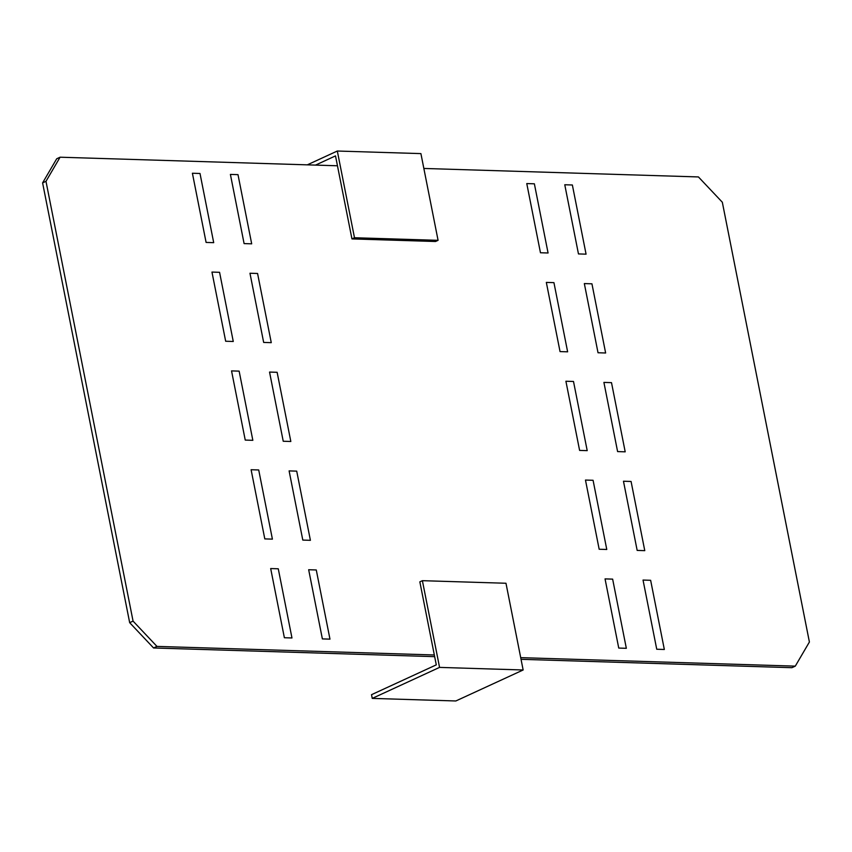 <?xml version="1.0" encoding="UTF-8"?>
<svg xmlns="http://www.w3.org/2000/svg" width="852" height="852" viewBox="0 0 852 852"><rect width="100%" height="100%" fill="white"/><g stroke="black" fill="none" stroke-linecap="round" stroke-linejoin="round"><path stroke-width="1.28" d="M283.237 441.251L290.83 441.485L277.134 372.303L269.541 372.068L283.237 441.251M263.662 342.429L271.266 342.664L257.57 273.481L249.966 273.247L263.662 342.429M245.238 440.079L252.842 440.314L239.135 371.131L231.542 370.897L245.238 440.079M225.673 341.247L233.267 341.482L219.571 272.31L211.967 272.076L225.673 341.247M322.375 638.904L329.969 639.138L316.273 569.967L308.669 569.732L322.375 638.904M284.376 637.733L291.97 637.967L278.274 568.785L270.68 568.55L284.376 637.733M302.801 540.083L310.405 540.317L296.709 471.135L289.105 470.9L302.801 540.083M264.802 538.901L272.406 539.135L258.71 469.963L251.106 469.729L264.802 538.901M637.168 550.413L623.472 481.231L631.076 481.465L644.772 550.648L637.168 550.413M599.169 549.242L585.473 480.059L593.077 480.294L606.773 549.476L599.169 549.242M579.605 450.41L565.909 381.238L573.502 381.472L587.209 450.644L579.605 450.41M618.744 648.063L605.048 578.891L612.641 579.126L626.337 648.308L618.744 648.063M617.604 451.592L603.908 382.41L611.502 382.644L625.198 451.826L617.604 451.592M656.743 649.245L643.036 580.063L650.64 580.297L664.336 649.48L656.743 649.245M598.029 352.76L584.334 283.578L591.938 283.812L605.634 352.994L598.029 352.76M578.465 253.928L564.769 184.756L572.363 184.99L586.069 254.162L578.465 253.928M560.041 351.588L546.334 282.406L553.938 282.64L567.634 351.823L560.041 351.588M540.466 252.756L526.77 183.574L534.374 183.808L548.07 252.991L540.466 252.756M244.098 243.597L251.691 243.832L237.996 174.649L230.402 174.415L244.098 243.597M206.099 242.426L213.703 242.66L200.007 173.478L192.403 173.244L206.099 242.426M45.987 181.327L42.6 182.882L129.674 622.674L133.061 621.108L45.987 181.327L60.087 157.205L337.467 165.778M42.6 182.882L56.711 158.77L60.087 157.205M423.849 168.451L698.427 176.939L722.326 202.233L809.4 642.014L795.289 666.136L791.913 667.691L521.041 659.32M129.674 622.674L153.573 647.967L156.96 646.402L434.328 654.975M520.71 657.648L795.289 666.136M153.573 647.967L434.658 656.658M133.061 621.108L156.96 646.402M422.39 580.681L419.844 581.841L436.288 664.858L371.515 694.689L372.249 698.395L439.557 667.393L523.149 669.981L505.981 583.258L422.39 580.681L439.557 667.393M372.249 698.395L455.841 700.972L523.149 669.981M351.951 238.911L435.542 241.499L438.077 240.328L354.485 237.74L351.951 238.911L335.507 155.895L315.517 165.107M354.485 237.74L337.317 151.028L420.909 153.605L438.077 240.328M307.295 164.851L337.317 151.028"/></g></svg>
